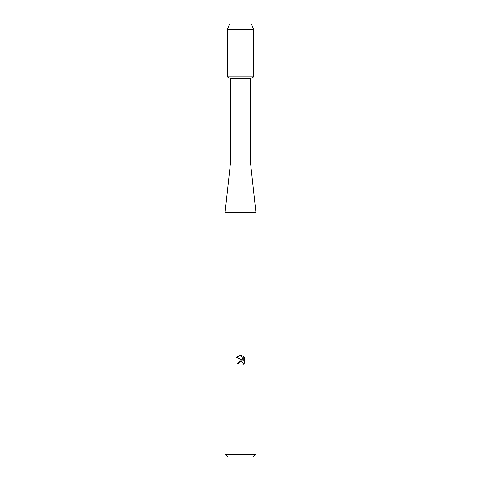 <?xml version="1.0" encoding="UTF-8"?>
<svg xmlns="http://www.w3.org/2000/svg" width="481" height="481" viewBox="0 0 481 481"><rect width="100%" height="100%" fill="white"/><g stroke="black" fill="none" stroke-linecap="round" stroke-linejoin="round"><path stroke-width="0.72" d="M251.455 24.05L229.545 24.05L251.455 24.05L253.697 29.594L253.697 76.84L240.5 76.84L253.697 76.84L250.619 78.619L250.619 163.949L255.898 212.343L255.898 454.311L225.102 454.311L227.741 456.95L253.259 456.95L255.898 454.311M250.619 163.949L230.381 163.949L230.381 78.619L250.619 78.619M230.381 163.949L225.102 212.343L255.898 212.343M240.175 361.508L239.003 362.584L238.768 363.588L237.313 363.588L240.5 359.944L242.268 360.161L236.381 357.257L240.5 355.231L241.396 355.327L243.188 360.497L243.188 356.066L244.619 357.509L244.619 362.975L242.959 364.562L243.194 363.57L242.55 362.007L240.5 361.411L241.51 361.423M238.768 363.588L238.919 362.776M243.164 363.215L242.959 364.562L244.619 362.975M244.619 357.509L243.188 356.066M241.396 355.327L240.632 355.231M240.5 355.231L236.381 357.257M229.545 24.05L227.303 29.594L227.303 76.84L240.5 76.84L227.303 76.84L230.381 78.619M227.303 29.594L253.697 29.594M225.102 212.343L225.102 454.311"/></g></svg>

